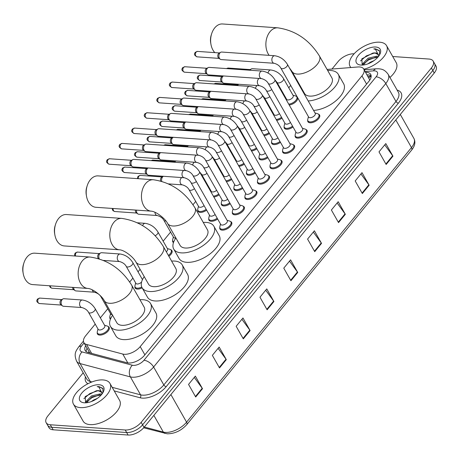 <?xml version="1.0" encoding="UTF-8"?>
<svg xmlns="http://www.w3.org/2000/svg" width="459" height="459" viewBox="0 0 459 459"><rect width="100%" height="100%" fill="white"/><g stroke="black" fill="none" stroke-linecap="round" stroke-linejoin="round"><path stroke-width="0.69" d="M110.441 319.143A6.713 3.397 150.4 0 1 110.005 318.632A6.713 3.397 150.4 0 1 109.81 317.215M142.164 287.856A6.713 3.397 150.4 0 1 137.339 289.072A6.713 3.397 150.4 0 1 135.124 287.959A6.713 3.397 150.4 0 1 134.935 286.542M173.468 242.616A6.713 3.397 150.4 0 1 172.808 241.95A6.713 3.397 150.4 0 1 172.618 240.533M206.648 210.147A6.713 3.397 150.4 0 1 200.141 212.391A6.713 3.397 150.4 0 1 197.932 211.278A6.713 3.397 150.4 0 1 197.737 209.861M108.003 326.441A6.713 3.397 150.4 0 1 109.122 327.336A6.713 3.397 150.4 0 1 106.74 332.391A6.713 3.397 150.4 0 1 99.655 335.081A6.713 3.397 150.4 0 1 97.446 333.968A6.713 3.397 150.4 0 1 97.251 332.551M217.669 219.023A6.713 3.397 150.4 0 1 211.163 221.267A6.713 3.397 150.4 0 1 208.954 220.154A6.713 3.397 150.4 0 1 208.759 218.736M230.229 203.687A6.713 3.397 150.4 0 1 223.722 205.93A6.713 3.397 150.4 0 1 221.513 204.817A6.713 3.397 150.4 0 1 221.318 203.4M242.788 188.351A6.713 3.397 150.4 0 1 236.282 190.594A6.713 3.397 150.4 0 1 234.073 189.481A6.713 3.397 150.4 0 1 233.883 188.064M255.347 173.014A6.713 3.397 150.4 0 1 248.847 175.258A6.713 3.397 150.4 0 1 246.632 174.145A6.713 3.397 150.4 0 1 246.443 172.727M267.913 157.678A6.713 3.397 150.4 0 1 261.406 159.921A6.713 3.397 150.4 0 1 259.197 158.808A6.713 3.397 150.4 0 1 259.002 157.391M280.472 142.342A6.713 3.397 150.4 0 1 273.966 144.585A6.713 3.397 150.4 0 1 271.757 143.472A6.713 3.397 150.4 0 1 271.562 142.055M293.031 127.005A6.713 3.397 150.4 0 1 286.525 129.249A6.713 3.397 150.4 0 1 284.316 128.136A6.713 3.397 150.4 0 1 284.127 126.718M230.533 221.508A6.713 3.397 150.4 0 1 231.652 222.397A6.713 3.397 150.4 0 1 229.27 227.452A6.713 3.397 150.4 0 1 222.185 230.143A6.713 3.397 150.4 0 1 219.97 229.03A6.713 3.397 150.4 0 1 219.781 227.612M243.092 206.171A6.713 3.397 150.4 0 1 244.211 207.061A6.713 3.397 150.4 0 1 241.83 212.115A6.713 3.397 150.4 0 1 234.744 214.806A6.713 3.397 150.4 0 1 232.535 213.693A6.713 3.397 150.4 0 1 232.34 212.276M255.652 190.835A6.713 3.397 150.4 0 1 256.77 191.724A6.713 3.397 150.4 0 1 254.389 196.779A6.713 3.397 150.4 0 1 247.303 199.47A6.713 3.397 150.4 0 1 245.095 198.357A6.713 3.397 150.4 0 1 244.905 196.94M268.211 175.499A6.713 3.397 150.4 0 1 269.335 176.388A6.713 3.397 150.4 0 1 266.954 181.443A6.713 3.397 150.4 0 1 259.869 184.134A6.713 3.397 150.4 0 1 257.654 183.021A6.713 3.397 150.4 0 1 257.465 181.603M280.776 160.162A6.713 3.397 150.4 0 1 281.895 161.052A6.713 3.397 150.4 0 1 279.514 166.106A6.713 3.397 150.4 0 1 272.428 168.797A6.713 3.397 150.4 0 1 270.213 167.684A6.713 3.397 150.4 0 1 270.024 166.267M293.335 144.826A6.713 3.397 150.4 0 1 294.454 145.715A6.713 3.397 150.4 0 1 292.073 150.77A6.713 3.397 150.4 0 1 284.987 153.461A6.713 3.397 150.4 0 1 282.778 152.348A6.713 3.397 150.4 0 1 282.583 150.931M305.895 129.49A6.713 3.397 150.4 0 1 307.014 130.379A6.713 3.397 150.4 0 1 304.633 135.434A6.713 3.397 150.4 0 1 297.547 138.125A6.713 3.397 150.4 0 1 295.338 137.012A6.713 3.397 150.4 0 1 295.148 135.594M318.454 114.153A6.713 3.397 150.4 0 1 319.579 115.043A6.713 3.397 150.4 0 1 317.198 120.097A6.713 3.397 150.4 0 1 310.112 122.788A6.713 3.397 150.4 0 1 307.897 121.681A6.713 3.397 150.4 0 1 307.708 120.258M95.22 324.1L85.678 335.753A12.594 6.374 -29.6 0 0 83.865 342.609A12.594 6.374 -29.6 0 0 86.533 344.457L122.782 354.055A12.594 6.374 -29.6 0 0 124.269 354.296A12.594 6.374 -29.6 0 0 140.207 346.625L361.939 75.901A12.594 6.374 -29.6 0 0 363.752 69.045A12.594 6.374 -29.6 0 0 357.917 66.974L327.072 69.441M369.885 79.935A4.2 2.123 -29.6 0 0 369.489 79.493A12.594 6.374 150.4 0 1 369.558 80.434M83.865 342.609L89.74 352.885M369.489 79.493L363.752 69.045M296.164 78.759L295.82 79.177M290.69 85.437L288.763 87.795M283.628 94.061L283.26 94.514M271.068 109.397L270.701 109.85M258.509 124.733L258.136 125.181M245.949 140.07L245.576 140.517M233.384 155.406L233.017 155.853M220.825 170.742L220.458 171.19M208.266 186.079L207.893 186.526M195.706 201.415L193.015 204.697M170.582 232.082L163.152 241.159M140.081 269.324L138.033 271.831M132.898 278.091L129.713 281.987M107.779 308.764L100.349 317.84M170.805 249.759A6.713 3.397 150.4 0 1 171.924 250.654A6.713 3.397 150.4 0 1 168.849 256.237M219.207 194.811A6.713 3.397 150.4 0 1 213.854 197.02M231.766 179.475A6.713 3.397 150.4 0 1 226.419 181.684M244.326 164.138A6.713 3.397 150.4 0 1 238.978 166.347M256.891 148.802A6.713 3.397 150.4 0 1 251.538 151.011M269.45 133.466A6.713 3.397 150.4 0 1 264.097 135.675M282.01 118.129A6.713 3.397 150.4 0 1 276.662 120.338M296.416 96.401A6.713 3.397 150.4 0 1 297.168 96.843M297.736 97.836A6.713 3.397 150.4 0 1 295.28 102.242A6.713 3.397 150.4 0 1 289.222 105.002M85.638 345.719A12.594 6.374 -29.6 0 0 85.202 350.544A12.594 6.374 -29.6 0 0 87.864 352.392L127.028 362.765A12.594 6.374 -29.6 0 0 128.514 363A12.594 6.374 -29.6 0 0 144.453 355.335L368.916 81.277A12.594 6.374 -29.6 0 0 370.723 74.421A12.594 6.374 -29.6 0 0 365.611 72.315M392.72 56.514L429.045 59.05A12.594 6.374 150.4 0 1 433.187 61.133A12.594 6.374 150.4 0 1 431.38 67.989L141.165 422.326A12.594 6.374 150.4 0 1 125.227 429.997L50.295 424.764A12.594 6.374 150.4 0 1 46.147 422.676A12.594 6.374 150.4 0 1 47.954 415.82L83.188 372.8M331.972 69.045L338.168 61.483A12.594 6.374 150.4 0 1 354.101 53.818M433.187 61.133L436.05 66.171A12.594 6.374 150.4 0 1 434.237 73.027L144.028 427.363A12.594 6.374 150.4 0 1 128.084 435.029L53.152 429.796L51.724 427.283A12.594 6.374 150.4 0 1 47.575 425.195A12.594 6.374 150.4 0 0 51.724 427.283L126.655 432.516L51.724 427.283L50.295 424.764M144.028 427.363L142.594 424.845A12.594 6.374 150.4 0 1 126.655 432.516A12.594 6.374 150.4 0 0 142.594 424.845L432.808 70.508L142.594 424.845L141.165 422.326M434.621 63.652A12.594 6.374 150.4 0 1 432.808 70.508A12.594 6.374 150.4 0 0 434.621 63.652M367.039 74.834A12.594 6.374 150.4 0 1 371.153 75.844M86.206 351.64A12.594 6.374 150.4 0 1 87.067 348.238M384.74 144.866L392.669 155.727A3.356 1.756 39.3 0 1 392.95 156.163L385.801 143.575L378.996 151.877L386.151 164.471L392.95 156.163M360.935 173.932L368.858 184.793A3.356 1.756 39.3 0 1 369.145 185.235L361.99 172.641L355.191 180.949L362.346 193.537L369.145 185.235M337.124 203.004L345.053 213.86A3.356 1.756 39.3 0 1 345.34 214.301L338.185 201.708L331.387 210.015L338.535 222.604L345.34 214.301M313.319 232.07L321.248 242.926A3.356 1.756 39.3 0 1 321.529 243.368L314.381 230.774L307.576 239.082L314.731 251.67L321.529 243.368M194.289 377.401L202.212 388.262A3.356 1.756 39.3 0 1 202.499 388.698L195.345 376.11L188.546 384.412L195.695 397.006L202.499 388.698M218.094 348.335L226.017 359.19A3.356 1.756 39.3 0 1 226.304 359.632L219.155 347.044L212.351 355.346L219.505 367.94L226.304 359.632M241.899 319.269L249.828 330.124A3.356 1.756 39.3 0 1 250.115 330.566L242.96 317.978L236.156 326.28L243.31 338.868L250.115 330.566M265.709 290.203L273.633 301.058A3.356 1.756 39.3 0 1 273.92 301.5L266.765 288.906L259.966 297.214L267.115 309.802L273.92 301.5M289.514 261.137L297.438 271.992A3.356 1.756 39.3 0 1 297.725 272.434L290.576 259.84L283.771 268.148L290.926 280.736L297.725 272.434M53.152 429.796A12.594 6.374 150.4 0 1 49.01 427.713L46.147 422.676M103.045 379.932A20.988 10.62 150.4 0 1 109.953 383.408A20.988 10.62 150.4 0 1 102.512 399.204A20.988 10.62 150.4 0 1 80.371 407.615A20.988 10.62 150.4 0 1 73.457 404.138A20.988 10.62 150.4 0 1 80.899 388.337A20.988 10.62 150.4 0 1 103.045 379.932M109.953 383.408L119.61 400.403A20.988 10.62 150.4 0 1 112.168 416.204A20.988 10.62 150.4 0 1 90.027 424.609A20.988 10.62 150.4 0 1 83.113 421.132L73.457 404.138M101.267 394.901L92.098 396.903L86.539 402.744M101.829 394.224L100.435 393.856L91.53 395.905L86.028 401.493L85.994 402.79M97.314 398.406L93.802 399.904L91.295 401.579M101.887 392.531L98.731 390.861L96.212 390.827L85.196 396.587L85.603 402.813M96.212 390.827A9.484 4.802 150.4 0 1 98.616 390.661A9.484 4.802 150.4 0 1 101.743 392.233A9.484 4.802 150.4 0 1 102.059 393.931M84.313 402.795A13.684 6.925 150.4 0 1 84.077 402.778A13.684 6.925 150.4 0 1 81.868 392.967A13.684 6.925 150.4 0 1 99.098 384.745A13.684 6.925 150.4 0 1 103.35 391.831A13.684 6.925 150.4 0 1 84.313 402.795M102.954 392.583L102.873 388.406L98.949 386.598L97.182 386.621L98.909 387.092L102.242 393.679M85.931 402.078L85.477 402.772M99.93 394.769L92.058 397.574L86.883 401.728M97.658 390.77L89.786 393.575L83.888 398.659M103.045 388.75L99.012 386.707L97.182 386.621M34.809 253.179A15.738 10.798 94 0 0 27.006 257.08A15.738 10.798 94 0 0 23.92 262.95A15.738 10.798 94 0 0 23.191 273.392A15.738 10.798 94 0 0 32.618 284.58L87.876 288.441A15.738 10.798 -86 0 1 78.569 277.936A15.738 10.798 -86 0 1 82.264 260.936A15.738 10.798 -86 0 1 90.067 257.04L34.809 253.179M87.876 288.441C92.643 288.665 101.778 295.705 104.291 300.679L116.804 322.711A15.738 7.964 -29.6 0 0 121.991 325.316A15.738 7.964 -29.6 0 0 138.595 319.011A15.738 7.964 -29.6 0 0 144.178 307.163L131.658 285.131C121.52 268.991 107.658 259.628 90.067 257.04M139.955 299.733A23.082 11.682 150.4 0 1 142.961 299.71A23.082 11.682 150.4 0 1 150.563 303.537A23.082 11.682 150.4 0 1 142.376 320.916A23.082 11.682 150.4 0 1 118.02 330.164A23.082 11.682 150.4 0 1 110.418 326.338A23.082 11.682 150.4 0 1 112.587 315.281M150.563 303.537L155.928 312.975A23.082 11.682 150.4 0 1 147.741 330.36A23.082 11.682 150.4 0 1 123.385 339.603A23.082 11.682 150.4 0 1 115.783 335.781L110.418 326.338M23.191 273.392L22.95 271.975A11.544 7.918 -86 0 1 23.484 264.321L23.92 262.95M66.463 214.537A15.738 10.798 94 0 0 58.66 218.432A15.738 10.798 94 0 0 55.568 224.308A15.738 10.798 94 0 0 54.839 234.75A15.738 10.798 94 0 0 64.271 245.938L119.524 249.799A15.738 10.798 -86 0 1 110.223 239.288A15.738 10.798 -86 0 1 113.912 222.294A15.738 10.798 -86 0 1 121.715 218.392L66.463 214.537M119.524 249.799C124.297 250.017 133.431 257.063 135.939 262.032L148.458 284.064A15.738 7.964 -29.6 0 0 153.639 286.674A15.738 7.964 -29.6 0 0 170.249 280.369A15.738 7.964 -29.6 0 0 175.826 268.515L163.312 246.483C153.174 230.343 139.312 220.98 121.715 218.392M171.609 261.085A23.082 11.682 150.4 0 1 174.615 261.068A23.082 11.682 150.4 0 1 182.217 264.889A23.082 11.682 150.4 0 1 174.03 282.268A23.082 11.682 150.4 0 1 149.674 291.517A23.082 11.682 150.4 0 1 142.072 287.695A23.082 11.682 150.4 0 1 144.235 276.634M182.217 264.889L187.582 274.333A23.082 11.682 150.4 0 1 179.394 291.712A23.082 11.682 150.4 0 1 155.039 300.961A23.082 11.682 150.4 0 1 147.437 297.139L142.072 287.695M54.839 234.75L54.604 233.333A11.544 7.918 -86 0 1 55.137 225.673L55.568 224.308M98.111 175.889A15.738 10.798 94 0 0 90.314 179.79A15.738 10.798 94 0 0 87.221 185.66A15.738 10.798 94 0 0 86.493 196.102A15.738 10.798 94 0 0 95.92 207.29L151.177 211.151A15.738 10.798 -86 0 1 141.877 200.646A15.738 10.798 -86 0 1 145.566 183.646A15.738 10.798 -86 0 1 153.369 179.75L98.111 175.889M151.177 211.151C155.945 211.375 165.079 218.415 167.592 223.39L180.106 245.422A15.738 7.964 -29.6 0 0 185.293 248.026A15.738 7.964 -29.6 0 0 201.897 241.721A15.738 7.964 -29.6 0 0 207.479 229.873L194.96 207.841C184.828 191.701 170.96 182.338 153.369 179.75M203.257 222.443A23.082 11.682 150.4 0 1 206.263 222.42A23.082 11.682 150.4 0 1 213.865 226.247A23.082 11.682 150.4 0 1 205.678 243.626A23.082 11.682 150.4 0 1 181.322 252.875A23.082 11.682 150.4 0 1 173.72 249.048A23.082 11.682 150.4 0 1 175.889 237.992M213.865 226.247L219.23 235.685A23.082 11.682 150.4 0 1 211.042 253.07A23.082 11.682 150.4 0 1 186.687 262.313A23.082 11.682 150.4 0 1 179.085 258.492L173.72 249.048M86.493 196.102L86.252 194.685A11.544 7.918 -86 0 1 86.785 187.031L87.221 185.66M269.14 55.355A15.738 10.798 -86 0 1 269.995 31.723A15.738 10.798 -86 0 1 277.798 27.827L222.54 23.971A15.738 10.798 94 0 0 214.743 27.867A15.738 10.798 94 0 0 211.651 33.742A15.738 10.798 94 0 0 210.922 44.179A15.738 10.798 94 0 0 214.835 52.619M289.394 67.863L292.022 71.466L304.535 93.498A15.738 7.964 -29.6 0 0 309.722 96.103A15.738 7.964 -29.6 0 0 326.326 89.798A15.738 7.964 -29.6 0 0 331.909 77.95L319.389 55.918C309.257 39.778 295.389 30.414 277.798 27.827M327.686 70.52A23.082 11.682 150.4 0 1 330.692 70.497A23.082 11.682 150.4 0 1 338.294 74.324A23.082 11.682 150.4 0 1 331.278 90.71A23.082 11.682 150.4 0 1 308.201 100.963M338.294 74.324L343.659 83.767A23.082 11.682 150.4 0 1 336.642 100.154A23.082 11.682 150.4 0 1 313.566 110.407M300.002 86.533A23.082 11.682 150.4 0 1 300.318 86.068M210.922 44.179L210.681 42.767A11.544 7.918 -86 0 1 211.215 35.108L211.651 33.742M186.796 163.1C192.132 163.915 196.366 166.789 199.487 171.723L227.308 220.699A3.775 1.911 150.4 0 1 225.966 223.544A3.775 1.911 150.4 0 1 221.984 225.059A3.775 1.911 150.4 0 1 220.739 224.434L192.918 175.453C191.696 173.181 189.481 171.574 186.268 170.633A3.775 2.593 -86 0 1 184.036 168.114A3.775 2.593 -86 0 1 184.92 164.035A3.775 2.593 -86 0 1 185.052 163.886A3.775 2.593 -86 0 1 186.796 163.1L133.821 159.399A3.775 2.593 -86 0 0 132.789 159.634A3.775 2.593 -86 0 0 131.951 160.334A3.775 2.593 -86 0 0 131.521 165.659A3.775 2.593 -86 0 0 132.301 166.56A3.775 2.593 -86 0 0 133.299 166.938L186.268 170.633M227.09 220.314L229.678 221.072A6.294 3.184 150.4 0 1 230.929 221.972A6.294 3.184 150.4 0 1 228.697 226.717A6.294 3.184 150.4 0 1 222.053 229.236A6.294 3.184 150.4 0 1 219.981 228.192A6.294 3.184 150.4 0 1 219.844 226.66L220.521 224.049M132.301 166.56L130.826 165.492A2.725 1.87 -86 0 1 130.258 164.838A2.725 1.87 -86 0 1 130.568 160.994A2.725 1.87 -86 0 1 131.176 160.489L132.789 159.634M199.355 147.764C204.697 148.578 208.925 151.453 212.047 156.387L239.868 205.362A3.775 1.911 150.4 0 1 238.531 208.208A3.775 1.911 150.4 0 1 234.543 209.723A3.775 1.911 150.4 0 1 233.298 209.097L205.477 160.116C204.255 157.844 202.04 156.238 198.827 155.297A3.775 2.593 -86 0 1 196.595 152.778A3.775 2.593 -86 0 1 197.485 148.699A3.775 2.593 -86 0 1 197.617 148.55A3.775 2.593 -86 0 1 199.355 147.764L146.387 144.063A3.775 2.593 -86 0 0 145.348 144.298A3.775 2.593 -86 0 0 144.51 144.998A3.775 2.593 -86 0 0 144.08 150.322A3.775 2.593 -86 0 0 144.866 151.229A3.775 2.593 -86 0 0 145.859 151.602L198.827 155.297M239.65 204.978L242.237 205.735A6.294 3.184 150.4 0 1 243.488 206.636A6.294 3.184 150.4 0 1 241.256 211.381A6.294 3.184 150.4 0 1 234.612 213.9A6.294 3.184 150.4 0 1 232.541 212.856A6.294 3.184 150.4 0 1 232.409 211.324L233.08 208.713M144.866 151.229L143.386 150.156A2.725 1.87 -86 0 1 142.818 149.502A2.725 1.87 -86 0 1 143.133 145.658A2.725 1.87 -86 0 1 143.736 145.153L145.348 144.298M211.915 132.427C217.256 133.242 221.485 136.116 224.606 141.051L252.427 190.026A3.775 1.911 150.4 0 1 251.09 192.872A3.775 1.911 150.4 0 1 247.103 194.387A3.775 1.911 150.4 0 1 245.863 193.761L218.036 144.78C216.814 142.508 214.6 140.907 211.392 139.961A3.775 2.593 -86 0 1 209.161 137.442A3.775 2.593 -86 0 1 210.044 133.362A3.775 2.593 -86 0 1 210.176 133.213A3.775 2.593 -86 0 1 211.915 132.427L158.946 128.727A3.775 2.593 -86 0 0 157.907 128.962A3.775 2.593 -86 0 0 157.076 129.662A3.775 2.593 -86 0 0 156.639 134.986A3.775 2.593 -86 0 0 157.426 135.893A3.775 2.593 -86 0 0 158.418 136.266L211.392 139.961M252.209 189.642L254.797 190.399A6.294 3.184 150.4 0 1 256.047 191.3A6.294 3.184 150.4 0 1 253.816 196.045A6.294 3.184 150.4 0 1 247.177 198.563A6.294 3.184 150.4 0 1 245.1 197.519A6.294 3.184 150.4 0 1 244.968 195.987L245.64 193.377M157.426 135.893L155.945 134.82A2.725 1.87 -86 0 1 155.383 134.166A2.725 1.87 -86 0 1 155.693 130.322A2.725 1.87 -86 0 1 156.295 129.817L157.907 128.962M224.48 117.091C229.816 117.906 234.044 120.78 237.165 125.714L264.992 174.69A3.775 1.911 150.4 0 1 263.65 177.535A3.775 1.911 150.4 0 1 259.668 179.05A3.775 1.911 150.4 0 1 258.423 178.425L230.596 129.444C229.38 127.172 227.165 125.571 223.952 124.63A3.775 2.593 -86 0 1 221.72 122.105A3.775 2.593 -86 0 1 222.604 118.026A3.775 2.593 -86 0 1 222.735 117.877A3.775 2.593 -86 0 1 224.48 117.091L171.505 113.39A3.775 2.593 -86 0 0 170.467 113.625A3.775 2.593 -86 0 0 169.635 114.325A3.775 2.593 -86 0 0 169.205 119.65A3.775 2.593 -86 0 0 169.985 120.556A3.775 2.593 -86 0 0 170.977 120.929L223.952 124.63M264.774 174.305L267.362 175.063A6.294 3.184 150.4 0 1 268.613 175.963A6.294 3.184 150.4 0 1 266.381 180.708A6.294 3.184 150.4 0 1 259.737 183.227A6.294 3.184 150.4 0 1 257.66 182.189A6.294 3.184 150.4 0 1 257.528 180.651L258.205 178.04M169.985 120.556L168.505 119.483A2.725 1.87 -86 0 1 167.942 118.829A2.725 1.87 -86 0 1 168.252 114.985A2.725 1.87 -86 0 1 168.855 114.48L170.467 113.625M237.039 101.755C242.375 102.569 246.609 105.444 249.73 110.378L277.552 159.353A3.775 1.911 150.4 0 1 276.209 162.199A3.775 1.911 150.4 0 1 272.227 163.714A3.775 1.911 150.4 0 1 270.982 163.088L243.161 114.107C241.939 111.841 239.724 110.235 236.511 109.294A3.775 2.593 -86 0 1 234.279 106.769A3.775 2.593 -86 0 1 235.163 102.69A3.775 2.593 -86 0 1 235.295 102.541A3.775 2.593 -86 0 1 237.039 101.755L184.065 98.054A3.775 2.593 -86 0 0 183.032 98.289A3.775 2.593 -86 0 0 182.194 98.989A3.775 2.593 -86 0 0 181.764 104.313A3.775 2.593 -86 0 0 182.544 105.22A3.775 2.593 -86 0 0 183.543 105.593L236.511 109.294M277.334 158.969L279.921 159.726A6.294 3.184 150.4 0 1 281.172 160.633A6.294 3.184 150.4 0 1 278.94 165.372A6.294 3.184 150.4 0 1 272.296 167.891A6.294 3.184 150.4 0 1 270.225 166.852A6.294 3.184 150.4 0 1 270.087 165.315L270.764 162.704M182.544 105.22L181.07 104.147A2.725 1.87 -86 0 1 180.502 103.493A2.725 1.87 -86 0 1 180.812 99.649A2.725 1.87 -86 0 1 181.42 99.144L183.032 98.289M249.598 86.418C254.94 87.239 259.169 90.113 262.29 95.042L290.111 144.017A3.775 1.911 150.4 0 1 288.774 146.863A3.775 1.911 150.4 0 1 284.787 148.377A3.775 1.911 150.4 0 1 283.542 147.752L255.72 98.771C254.498 96.505 252.284 94.898 249.071 93.957A3.775 2.593 -86 0 1 246.839 91.433A3.775 2.593 -86 0 1 247.728 87.353A3.775 2.593 -86 0 1 247.86 87.204A3.775 2.593 -86 0 1 249.598 86.418L196.63 82.718A3.775 2.593 -86 0 0 195.591 82.953A3.775 2.593 -86 0 0 194.754 83.653A3.775 2.593 -86 0 0 194.323 88.977A3.775 2.593 -86 0 0 195.109 89.884A3.775 2.593 -86 0 0 196.102 90.257L249.071 93.957M289.893 143.633L292.481 144.39A6.294 3.184 150.4 0 1 293.731 145.296A6.294 3.184 150.4 0 1 291.499 150.036A6.294 3.184 150.4 0 1 284.855 152.554A6.294 3.184 150.4 0 1 282.784 151.516A6.294 3.184 150.4 0 1 282.652 149.978L283.323 147.368M195.109 89.884L193.629 88.811A2.725 1.87 -86 0 1 193.061 88.157A2.725 1.87 -86 0 1 193.377 84.313A2.725 1.87 -86 0 1 193.979 83.808L195.591 82.953M262.158 71.082C267.499 71.902 271.728 74.777 274.849 79.705L302.67 128.686A3.775 1.911 150.4 0 1 301.334 131.526A3.775 1.911 150.4 0 1 297.346 133.041A3.775 1.911 150.4 0 1 296.107 132.416L268.28 83.435C267.058 81.168 264.843 79.562 261.636 78.621A3.775 2.593 -86 0 1 259.404 76.096A3.775 2.593 -86 0 1 260.287 72.017A3.775 2.593 -86 0 1 260.419 71.868A3.775 2.593 -86 0 1 262.158 71.082L209.189 67.381A3.775 2.593 -86 0 0 208.151 67.616A3.775 2.593 -86 0 0 207.319 68.316A3.775 2.593 -86 0 0 206.883 73.641A3.775 2.593 -86 0 0 207.669 74.547A3.775 2.593 -86 0 0 208.661 74.92L261.636 78.621M302.452 128.296L305.04 129.054A6.294 3.184 150.4 0 1 306.291 129.96A6.294 3.184 150.4 0 1 304.059 134.699A6.294 3.184 150.4 0 1 297.421 137.218A6.294 3.184 150.4 0 1 295.344 136.18A6.294 3.184 150.4 0 1 295.212 134.642L295.883 132.031M207.669 74.547L206.189 73.474A2.725 1.87 -86 0 1 205.626 72.82A2.725 1.87 -86 0 1 205.936 68.976A2.725 1.87 -86 0 1 206.539 68.471L208.151 67.616M274.723 55.746C280.059 56.566 284.287 59.44 287.409 64.369L315.235 113.35A3.775 1.911 150.4 0 1 313.893 116.19A3.775 1.911 150.4 0 1 309.911 117.705A3.775 1.911 150.4 0 1 308.666 117.079L280.839 68.098C279.623 65.832 277.408 64.226 274.195 63.285A3.775 2.593 -86 0 1 271.963 60.76A3.775 2.593 -86 0 1 272.847 56.681A3.775 2.593 -86 0 1 272.979 56.532A3.775 2.593 -86 0 1 274.723 55.746L221.749 52.045A3.775 2.593 -86 0 0 220.71 52.28A3.775 2.593 -86 0 0 219.878 52.98A3.775 2.593 -86 0 0 219.448 58.304A3.775 2.593 -86 0 0 220.228 59.211A3.775 2.593 -86 0 0 221.221 59.584L274.195 63.285M315.017 112.96L317.605 113.717A6.294 3.184 150.4 0 1 318.856 114.624A6.294 3.184 150.4 0 1 316.624 119.363A6.294 3.184 150.4 0 1 309.98 121.882A6.294 3.184 150.4 0 1 307.903 120.843A6.294 3.184 150.4 0 1 307.771 119.306L308.448 116.695M220.228 59.211L218.748 58.138A2.725 1.87 -86 0 1 218.186 57.49A2.725 1.87 -86 0 1 218.495 53.64A2.725 1.87 -86 0 1 219.098 53.135L220.71 52.28M215.11 214.531A3.775 1.911 150.4 0 1 210.962 216.183A3.775 1.911 150.4 0 1 209.717 215.558L190.978 182.567C189.756 180.295 187.542 178.689 184.329 177.748A3.775 2.593 -86 0 1 182.556 176.474A3.775 2.593 -86 0 1 183.118 170.995A3.775 2.593 -86 0 1 183.789 170.461M184.329 177.748L148.664 175.258A3.775 2.593 -86 0 1 147.666 174.885A3.775 2.593 -86 0 1 146.886 173.984A3.775 2.593 -86 0 1 148.119 167.971L146.536 168.809A2.725 1.87 -86 0 0 145.933 169.319A2.725 1.87 -86 0 0 145.623 173.163A2.725 1.87 -86 0 0 146.191 173.812L147.666 174.885M217.199 218.203A6.294 3.184 150.4 0 1 211.031 220.36A6.294 3.184 150.4 0 1 208.96 219.316A6.294 3.184 150.4 0 1 208.822 217.784L209.499 215.168M227.675 199.195A3.775 1.911 150.4 0 1 223.522 200.847A3.775 1.911 150.4 0 1 222.276 200.222L203.538 167.231C202.321 164.959 200.101 163.352 196.894 162.411A3.775 2.593 -86 0 1 195.115 161.138A3.775 2.593 -86 0 1 195.677 155.664A3.775 2.593 -86 0 1 196.349 155.125M196.894 162.411L161.224 159.921A3.775 2.593 -86 0 1 160.225 159.548A3.775 2.593 -86 0 1 159.445 158.648A3.775 2.593 -86 0 1 160.679 152.635L159.101 153.472A2.725 1.87 -86 0 0 158.498 153.983A2.725 1.87 -86 0 0 158.183 157.827A2.725 1.87 -86 0 0 158.751 158.475L160.225 159.548M229.764 202.867A6.294 3.184 150.4 0 1 223.59 205.024A6.294 3.184 150.4 0 1 221.519 203.98A6.294 3.184 150.4 0 1 221.387 202.448L222.058 199.837M240.235 183.858A3.775 1.911 150.4 0 1 236.081 185.511A3.775 1.911 150.4 0 1 234.842 184.885L216.097 151.895C214.881 149.623 212.666 148.016 209.453 147.075A3.775 2.593 -86 0 1 207.675 145.801A3.775 2.593 -86 0 1 208.237 140.328A3.775 2.593 -86 0 1 208.908 139.788M209.453 147.075L173.783 144.585A3.775 2.593 -86 0 1 172.791 144.212A3.775 2.593 -86 0 1 172.005 143.311A3.775 2.593 -86 0 1 173.238 137.298L171.66 138.136A2.725 1.87 -86 0 0 171.058 138.647A2.725 1.87 -86 0 0 170.748 142.491A2.725 1.87 -86 0 0 171.31 143.139L172.791 144.212M242.323 187.53A6.294 3.184 150.4 0 1 236.156 189.687A6.294 3.184 150.4 0 1 234.079 188.643A6.294 3.184 150.4 0 1 233.947 187.111L234.618 184.501M252.794 168.522A3.775 1.911 150.4 0 1 248.646 170.174A3.775 1.911 150.4 0 1 247.401 169.549L228.662 136.558C227.44 134.286 225.226 132.68 222.013 131.739A3.775 2.593 -86 0 1 220.234 130.465A3.775 2.593 -86 0 1 220.796 124.991A3.775 2.593 -86 0 1 221.473 124.452M222.013 131.739L186.343 129.249A3.775 2.593 -86 0 1 185.35 128.876A3.775 2.593 -86 0 1 184.57 127.975A3.775 2.593 -86 0 1 185.803 121.962L184.22 122.8A2.725 1.87 -86 0 0 183.617 123.31A2.725 1.87 -86 0 0 183.307 127.154A2.725 1.87 -86 0 0 183.87 127.809L185.35 128.876M254.883 172.194A6.294 3.184 150.4 0 1 248.715 174.351A6.294 3.184 150.4 0 1 246.644 173.307A6.294 3.184 150.4 0 1 246.506 171.775L247.183 169.164M265.354 153.186A3.775 1.911 150.4 0 1 261.205 154.838A3.775 1.911 150.4 0 1 259.96 154.213L241.222 121.222C240 118.95 237.785 117.343 234.572 116.402A3.775 2.593 -86 0 1 232.799 115.129A3.775 2.593 -86 0 1 233.361 109.655A3.775 2.593 -86 0 1 234.033 109.116M234.572 116.402L198.908 113.912A3.775 2.593 -86 0 1 197.909 113.539A3.775 2.593 -86 0 1 197.129 112.639A3.775 2.593 -86 0 1 198.363 106.626L196.779 107.463A2.725 1.87 -86 0 0 196.177 107.974A2.725 1.87 -86 0 0 195.867 111.818A2.725 1.87 -86 0 0 196.435 112.472L197.909 113.539M267.442 156.858A6.294 3.184 150.4 0 1 261.274 159.015A6.294 3.184 150.4 0 1 259.203 157.971A6.294 3.184 150.4 0 1 259.065 156.439L259.742 153.828M277.919 137.849A3.775 1.911 150.4 0 1 273.765 139.502A3.775 1.911 150.4 0 1 272.52 138.876L253.781 105.886C252.565 103.614 250.344 102.013 247.137 101.066A3.775 2.593 -86 0 1 245.358 99.792A3.775 2.593 -86 0 1 245.921 94.319A3.775 2.593 -86 0 1 246.592 93.779M247.137 101.066L211.467 98.576A3.775 2.593 -86 0 1 210.469 98.203A3.775 2.593 -86 0 1 209.688 97.302A3.775 2.593 -86 0 1 210.922 91.289L209.344 92.127A2.725 1.87 -86 0 0 208.742 92.638A2.725 1.87 -86 0 0 208.426 96.482A2.725 1.87 -86 0 0 208.994 97.136L210.469 98.203M280.007 141.527A6.294 3.184 150.4 0 1 273.834 143.678A6.294 3.184 150.4 0 1 271.762 142.64A6.294 3.184 150.4 0 1 271.63 141.102L272.302 138.492M290.478 122.513A3.775 1.911 150.4 0 1 286.324 124.165A3.775 1.911 150.4 0 1 285.085 123.54L266.34 90.549C265.124 88.277 262.909 86.676 259.696 85.735A3.775 2.593 -86 0 1 257.918 84.456A3.775 2.593 -86 0 1 258.48 78.982A3.775 2.593 -86 0 1 259.151 78.443M259.696 85.735L224.026 83.24A3.775 2.593 -86 0 1 223.034 82.867A3.775 2.593 -86 0 1 222.248 81.966A3.775 2.593 -86 0 1 223.481 75.953L221.904 76.791A2.725 1.87 -86 0 0 221.301 77.301A2.725 1.87 -86 0 0 220.991 81.145A2.725 1.87 -86 0 0 221.554 81.8L223.034 82.867M292.567 126.191A6.294 3.184 150.4 0 1 286.399 128.342A6.294 3.184 150.4 0 1 284.322 127.304A6.294 3.184 150.4 0 1 284.19 125.766L284.861 123.155M95.122 308.637L104.778 325.638A3.775 1.911 150.4 0 1 103.441 328.483A3.775 1.911 150.4 0 1 99.454 329.992A3.775 1.911 150.4 0 1 98.209 329.367L88.553 312.372C87.336 310.1 85.116 308.494 81.909 307.553A3.775 2.593 -86 0 1 80.13 306.273A3.775 2.593 -86 0 1 80.692 300.8A3.775 2.593 -86 0 1 82.436 300.014C87.772 300.834 92.001 303.709 95.122 308.637A3.775 1.911 150.4 0 1 94.703 310.542A3.775 1.911 150.4 0 1 89.798 312.998A3.775 1.911 150.4 0 1 88.553 312.372M81.909 307.553L63.451 306.262A3.775 2.593 -86 0 1 62.453 305.889A3.775 2.593 -86 0 1 61.672 304.988A3.775 2.593 -86 0 1 62.935 298.958A3.775 2.593 -86 0 1 63.973 298.729L82.436 300.014M104.56 325.253L107.148 326.01A6.294 3.184 150.4 0 1 108.399 326.911A6.294 3.184 150.4 0 1 106.167 331.65A6.294 3.184 150.4 0 1 99.523 334.175A6.294 3.184 150.4 0 1 97.451 333.131A6.294 3.184 150.4 0 1 97.319 331.593L97.991 328.983M62.453 305.889L60.972 304.822A2.725 1.87 -86 0 1 60.41 304.168A2.725 1.87 -86 0 1 60.72 300.324A2.725 1.87 -86 0 1 61.322 299.813L62.935 298.958M112.237 314.667A3.775 1.911 150.4 0 1 112.013 314.656A3.775 1.911 150.4 0 1 110.768 314.031L101.118 297.036C99.896 294.764 97.681 293.158 94.468 292.217A3.775 2.593 -86 0 1 92.689 290.937A3.775 2.593 -86 0 1 92.276 289.876M94.468 292.217L76.01 290.926A3.775 2.593 -86 0 1 75.012 290.553A3.775 2.593 -86 0 1 74.232 289.652A3.775 2.593 -86 0 1 73.675 287.449M75.012 290.553L73.538 289.486A2.725 1.87 -86 0 1 72.97 288.831A2.725 1.87 -86 0 1 72.574 287.374M110.728 318.477A6.294 3.184 150.4 0 1 110.011 317.794A6.294 3.184 150.4 0 1 109.879 316.257L110.55 313.646M132.806 262.628A3.775 1.911 150.4 0 1 132.387 264.533A3.775 1.911 150.4 0 1 127.482 266.989A3.775 1.911 150.4 0 1 126.236 266.363C125.014 264.091 122.8 262.485 119.592 261.544A3.775 2.593 -86 0 1 117.814 260.27A3.775 2.593 -86 0 1 118.376 254.791A3.775 2.593 -86 0 1 120.115 254.005C125.456 254.825 129.685 257.7 132.806 262.628L142.462 279.629A3.775 1.911 150.4 0 1 142.468 279.64M141.579 282.061A3.775 1.911 150.4 0 1 137.138 283.983A3.775 1.911 150.4 0 1 135.893 283.358L126.236 266.363M141.745 287.018A6.294 3.184 150.4 0 1 137.207 288.166A6.294 3.184 150.4 0 1 135.135 287.122A6.294 3.184 150.4 0 1 134.998 285.584L135.675 282.974M98.398 258.583A2.725 1.87 -86 0 1 98.094 258.159A2.725 1.87 -86 0 1 98.404 254.315A2.725 1.87 -86 0 1 99.006 253.804L100.619 252.949A3.775 2.593 -86 0 1 101.657 252.72L120.115 254.005M99.287 258.853A3.775 2.593 -86 0 1 100.619 252.949M142.64 225.627A3.775 2.593 -86 0 1 143.495 224.118A3.775 2.593 -86 0 1 145.239 223.338C150.575 224.153 154.809 227.027 157.925 231.961L167.581 248.956A3.775 1.911 150.4 0 1 166.301 251.75M167.363 248.571L169.95 249.329A6.294 3.184 150.4 0 1 171.201 250.23A6.294 3.184 150.4 0 1 168.384 255.416M175.837 237.9A3.775 1.911 150.4 0 1 174.822 237.98A3.775 1.911 150.4 0 1 173.577 237.349L163.92 220.354C162.698 218.082 160.484 216.476 157.271 215.535A3.775 2.593 -86 0 1 155.492 214.261A3.775 2.593 -86 0 1 154.947 212.287M157.271 215.535L138.813 214.244A3.775 2.593 -86 0 1 137.82 213.871A3.775 2.593 -86 0 1 137.034 212.97A3.775 2.593 -86 0 1 136.507 210.124M137.82 213.871L136.34 212.804A2.725 1.87 -86 0 1 135.772 212.15A2.725 1.87 -86 0 1 135.399 210.05M173.732 241.893A6.294 3.184 150.4 0 1 172.813 241.113A6.294 3.184 150.4 0 1 172.682 239.575L173.359 236.964M204.094 205.649A3.775 1.911 150.4 0 1 199.94 207.307A3.775 1.911 150.4 0 1 198.695 206.682L189.039 189.682C187.823 187.41 185.602 185.803 182.395 184.862A3.775 2.593 -86 0 1 180.617 183.589A3.775 2.593 -86 0 1 181.179 178.109A3.775 2.593 -86 0 1 181.85 177.576M206.183 209.327A6.294 3.184 150.4 0 1 200.009 211.484A6.294 3.184 150.4 0 1 197.938 210.44A6.294 3.184 150.4 0 1 197.806 208.908L198.477 206.292M160.684 181.007A2.725 1.87 -86 0 1 161.207 177.633A2.725 1.87 -86 0 1 161.809 177.122L163.393 176.285A3.775 2.593 -86 0 0 161.763 181.311M216.654 190.313A3.775 1.911 150.4 0 1 212.5 191.971A3.775 1.911 150.4 0 1 211.255 191.346L201.604 174.345L199.619 171.959M218.742 193.991A6.294 3.184 150.4 0 1 213.36 196.142M173.858 162.193A2.725 1.87 -86 0 1 174.374 161.786L175.952 160.948A3.775 2.593 -86 0 0 174.741 162.256M229.213 174.982A3.775 1.911 150.4 0 1 225.065 176.635A3.775 1.911 150.4 0 1 223.82 176.009L214.164 159.009L212.178 156.622M231.302 178.654A6.294 3.184 150.4 0 1 225.92 180.806M186.417 146.857A2.725 1.87 -86 0 1 186.933 146.45L188.511 145.618A3.775 2.593 -86 0 0 187.301 146.92M241.773 159.646A3.775 1.911 150.4 0 1 237.624 161.298A3.775 1.911 150.4 0 1 236.379 160.673L226.723 143.673L224.744 141.286M243.861 163.318A6.294 3.184 150.4 0 1 238.479 165.475M198.976 131.521A2.725 1.87 -86 0 1 199.493 131.119L201.076 130.281A3.775 2.593 -86 0 0 199.86 131.584M254.338 144.31A3.775 1.911 150.4 0 1 250.184 145.962A3.775 1.911 150.4 0 1 248.939 145.337L239.282 128.336L237.303 125.95M256.426 147.982A6.294 3.184 150.4 0 1 251.039 150.139M211.536 116.184A2.725 1.87 -86 0 1 212.052 115.783L213.636 114.945A3.775 2.593 -86 0 0 212.419 116.247M266.897 128.973A3.775 1.911 150.4 0 1 262.743 130.626A3.775 1.911 150.4 0 1 261.498 130L251.848 113L249.862 110.613M268.985 132.645A6.294 3.184 150.4 0 1 263.604 134.803M224.101 100.854A2.725 1.87 -86 0 1 224.617 100.446L226.195 99.609A3.775 2.593 -86 0 0 224.985 100.911M279.456 113.637A3.775 1.911 150.4 0 1 275.308 115.289A3.775 1.911 150.4 0 1 274.063 114.664L264.407 97.664L262.422 95.277M281.545 117.309A6.294 3.184 150.4 0 1 276.163 119.466M236.66 85.517A2.725 1.87 -86 0 1 237.177 85.11L238.755 84.272A3.775 2.593 -86 0 0 237.544 85.575M268.062 73.038A3.775 2.593 -86 0 1 269.106 70.761A3.775 2.593 -86 0 1 270.844 69.975C276.186 70.789 280.415 73.664 283.536 78.598L293.192 95.592A3.775 1.911 150.4 0 1 291.849 98.438A3.775 1.911 150.4 0 1 287.868 99.953A3.775 1.911 150.4 0 1 286.623 99.328L276.966 82.327L274.987 79.941M292.974 95.208L295.562 95.965A6.294 3.184 150.4 0 1 296.812 96.872A6.294 3.184 150.4 0 1 294.948 101.29A6.294 3.184 150.4 0 1 288.722 104.13M249.22 70.181A2.725 1.87 -86 0 1 249.736 69.774L251.348 68.919A3.775 2.593 -86 0 1 252.387 68.684L270.844 69.975M250.103 70.238A3.775 2.593 -86 0 1 251.348 68.919M350.917 67.536A20.988 10.62 150.4 0 1 350.068 66.412A20.988 10.62 150.4 0 1 357.509 50.61A20.988 10.62 150.4 0 1 379.65 42.205A20.988 10.62 150.4 0 1 386.564 45.676A20.988 10.62 150.4 0 1 363.838 69.2M386.564 45.676L396.22 62.676A20.988 10.62 150.4 0 1 389.955 77.468M377.877 57.174L368.709 59.177L363.149 65.017M378.44 56.497L377.046 56.13L368.141 58.178L362.639 63.767L362.599 65.063M373.924 60.68L370.413 62.172L367.906 63.853M378.497 54.805L375.342 53.135L372.823 53.101L361.807 58.861L362.214 65.086M372.823 53.101A9.484 4.802 150.4 0 1 375.227 52.934A9.484 4.802 150.4 0 1 378.354 54.506A9.484 4.802 150.4 0 1 378.669 56.199M360.923 65.069A13.684 6.925 150.4 0 1 360.688 65.052A13.684 6.925 150.4 0 1 358.473 55.241A13.684 6.925 150.4 0 1 375.709 47.019A13.684 6.925 150.4 0 1 379.96 54.105A13.684 6.925 150.4 0 1 360.923 65.069M379.559 54.856L379.484 50.679L375.56 48.872L373.792 48.895L375.519 49.365L378.853 55.952M362.541 64.352L362.088 65.046M376.541 57.042L368.669 59.848L363.494 64.002M374.269 53.043L366.397 55.849L360.499 60.932M379.65 51.024L375.623 48.981L373.792 48.895M127.82 362.926L122.782 354.055M371.165 76.326A12.594 7.367 85.4 0 0 368.824 77.973M89.017 351.669A12.594 9.65 104.8 0 0 88.467 352.552M144.866 354.83L140.207 346.625M91.599 353.378L86.533 344.457M366.603 84.106L361.939 75.901M84.066 342.959L81.484 346.109A8.394 4.246 -29.6 0 0 82.052 351.915L132.335 365.226A8.394 4.246 -29.6 0 0 133.322 365.387A8.394 4.246 -29.6 0 0 143.948 360.275L376.122 76.808A8.394 4.246 -29.6 0 0 374.561 70.847A8.394 4.246 -29.6 0 0 373.437 70.852L365.157 71.518M376.122 76.808A8.394 4.389 -140.7 0 1 385.789 83.527L153.616 366.993A16.788 8.497 150.4 0 1 132.364 377.218A16.788 8.497 150.4 0 1 130.385 376.902L140.58 394.843A16.788 8.497 -29.6 0 0 142.554 395.159A16.788 8.497 -29.6 0 0 163.811 384.94L395.979 101.468A16.788 8.497 -29.6 0 0 398.395 92.328L388.199 74.381A16.788 8.497 150.4 0 1 385.789 83.527L395.979 101.468A2.1 1.096 39.3 0 0 398.395 103.149L166.227 386.616A2.1 1.096 39.3 0 1 163.811 384.94L153.616 366.993A8.394 4.389 -140.7 0 0 143.948 360.275M388.199 74.381C384.412 69.097 381.377 69.16 378.721 68.764L376.346 68.781A8.394 4.911 85.4 0 0 373.437 70.852M166.227 386.616A18.888 9.559 150.4 0 1 142.319 398.119A18.888 9.559 150.4 0 1 140.093 397.764L114.216 390.907M87.967 383.724A18.888 9.559 150.4 0 1 85.477 376.833M397.127 90.09A18.888 9.559 150.4 0 1 398.395 103.149M125.227 429.997L128.084 435.029M431.38 67.989L434.237 73.027M132.335 365.226A8.394 6.432 104.8 0 0 130.385 376.902L80.107 363.585L90.297 381.527L91.909 381.957M82.052 351.915A8.394 6.432 104.8 0 0 80.107 363.585A16.788 8.497 150.4 0 1 76.555 361.124L86.751 379.065A16.788 8.497 -29.6 0 0 90.297 381.527A2.1 1.606 -75.2 0 1 90.561 382.502M112.18 387.321L140.58 394.843A2.1 1.606 -75.2 0 1 140.093 397.764M81.484 346.109A8.394 4.389 -140.7 0 0 78.569 347.084C76.28 350.768 73.429 353.16 76.555 361.124M144.298 427.031L163.341 432.074A16.788 8.497 -29.6 0 0 165.315 432.389A16.788 8.497 -29.6 0 0 186.572 422.171A4.2 2.192 39.3 0 1 186.773 424.615C181.225 430.691 174.73 433.755 167.294 433.812L143.667 427.788M165.028 433.445A4.2 3.219 104.8 0 1 163.341 432.074L153.851 415.372M170.891 394.568L186.572 422.171L411.488 147.557A16.788 8.497 -29.6 0 0 413.898 138.417C415.705 142.06 414.97 145.928 411.689 150.007A4.2 2.192 -140.7 0 0 411.488 147.557L395.807 119.954M297.438 271.992L290.662 280.271M273.633 301.058L266.851 309.337M249.828 330.124L243.046 338.403M226.017 359.19L219.241 367.47M202.212 388.262L195.431 396.542M321.248 242.926L314.467 251.205M345.053 213.86L338.272 222.139M368.858 184.793L362.076 193.073M392.669 155.727L385.887 164.006M104.291 300.679A15.738 7.964 -29.6 0 0 109.472 303.284A15.738 7.964 -29.6 0 0 129.398 293.703A15.738 7.964 -29.6 0 0 131.658 285.131M135.939 262.032A15.738 7.964 -29.6 0 0 141.125 264.636A15.738 7.964 -29.6 0 0 161.046 255.055A15.738 7.964 -29.6 0 0 163.312 246.483M167.592 223.39A15.738 7.964 -29.6 0 0 172.773 225.994A15.738 7.964 -29.6 0 0 192.7 216.413A15.738 7.964 -29.6 0 0 194.96 207.841M292.022 71.466A15.738 7.964 -29.6 0 0 297.202 74.071A15.738 7.964 -29.6 0 0 317.129 64.49A15.738 7.964 -29.6 0 0 319.389 55.918M109.563 158.757L107.263 159.749C107.177 160.392 104.772 161.993 109.185 164.202A2.725 1.87 -86 0 1 107.572 162.377A2.725 1.87 -86 0 1 108.215 159.434A2.725 1.87 -86 0 1 109.563 158.757L131.544 160.294M107.263 159.749A2.725 1.429 39.3 0 1 108.215 159.434M199.487 171.723A3.775 1.911 150.4 0 1 199.063 173.622A3.775 1.911 150.4 0 1 194.157 176.078A3.775 1.911 150.4 0 1 192.918 175.453M122.128 143.42L119.828 144.413C119.742 145.055 117.332 146.656 121.744 148.865A2.725 1.87 -86 0 1 120.132 147.041A2.725 1.87 -86 0 1 120.774 144.097A2.725 1.87 -86 0 1 122.128 143.42L144.103 144.958M119.828 144.413A2.725 1.429 39.3 0 1 120.774 144.097M212.047 156.387A3.775 1.911 150.4 0 1 211.628 158.286A3.775 1.911 150.4 0 1 206.722 160.742A3.775 1.911 150.4 0 1 205.477 160.116M134.688 128.084L132.387 129.077C132.301 129.719 129.891 131.32 134.309 133.529A2.725 1.87 -86 0 1 132.697 131.71A2.725 1.87 -86 0 1 133.334 128.761A2.725 1.87 -86 0 1 134.688 128.084L156.662 129.622M132.387 129.077A2.725 1.429 39.3 0 1 133.334 128.761M224.606 141.051A3.775 1.911 150.4 0 1 224.187 142.95A3.775 1.911 150.4 0 1 219.282 145.405A3.775 1.911 150.4 0 1 218.036 144.78M147.247 112.748L144.946 113.74C144.86 114.383 142.456 115.984 146.869 118.192A2.725 1.87 -86 0 1 145.256 116.374A2.725 1.87 -86 0 1 145.893 113.425A2.725 1.87 -86 0 1 147.247 112.748L169.222 114.285M144.946 113.74A2.725 1.429 39.3 0 1 145.893 113.425M237.165 125.714A3.775 1.911 150.4 0 1 236.746 127.613A3.775 1.911 150.4 0 1 231.841 130.069A3.775 1.911 150.4 0 1 230.596 129.444M159.807 97.411L157.506 98.404C157.42 99.046 155.016 100.647 159.428 102.856A2.725 1.87 -86 0 1 157.816 101.037A2.725 1.87 -86 0 1 158.458 98.088A2.725 1.87 -86 0 1 159.807 97.411L181.787 98.949M157.506 98.404A2.725 1.429 39.3 0 1 158.458 98.088M249.73 110.378A3.775 1.911 150.4 0 1 249.306 112.277A3.775 1.911 150.4 0 1 244.4 114.733A3.775 1.911 150.4 0 1 243.161 114.107M172.372 82.075L170.071 83.068C169.985 83.71 167.575 85.311 171.987 87.52A2.725 1.87 -86 0 1 170.375 85.701A2.725 1.87 -86 0 1 171.018 82.752A2.725 1.87 -86 0 1 172.372 82.075L194.346 83.613M170.071 83.068A2.725 1.429 39.3 0 1 171.018 82.752M262.29 95.042A3.775 1.911 150.4 0 1 261.871 96.941A3.775 1.911 150.4 0 1 256.965 99.396A3.775 1.911 150.4 0 1 255.72 98.771M184.931 66.739L182.63 67.731C182.544 68.374 180.135 69.975 184.552 72.183A2.725 1.87 -86 0 1 182.94 70.365A2.725 1.87 -86 0 1 183.577 67.416A2.725 1.87 -86 0 1 184.931 66.739L206.906 68.276M182.63 67.731A2.725 1.429 39.3 0 1 183.577 67.416M274.849 79.705A3.775 1.911 150.4 0 1 274.43 81.604A3.775 1.911 150.4 0 1 269.525 84.06A3.775 1.911 150.4 0 1 268.28 83.435M197.49 51.402L195.19 52.395C195.104 53.037 192.7 54.638 197.112 56.847A2.725 1.87 -86 0 1 195.5 55.028A2.725 1.87 -86 0 1 196.136 52.079A2.725 1.87 -86 0 1 197.49 51.402L219.465 52.94M195.19 52.395A2.725 1.429 39.3 0 1 196.136 52.079M287.409 64.369A3.775 1.911 150.4 0 1 286.99 66.268A3.775 1.911 150.4 0 1 282.084 68.724A3.775 1.911 150.4 0 1 280.839 68.098M124.928 167.082L122.628 168.074C122.542 168.711 120.138 170.312 124.55 172.521A2.725 1.87 -86 0 1 122.937 170.702A2.725 1.87 -86 0 1 123.58 167.753A2.725 1.87 -86 0 1 124.928 167.082L146.903 168.614M122.628 168.074A2.725 1.429 39.3 0 1 123.58 167.753M196.372 181.54A3.775 1.911 150.4 0 1 192.223 183.193A3.775 1.911 150.4 0 1 190.978 182.567M137.488 151.745L135.187 152.738C135.107 153.375 132.697 154.976 137.109 157.185A2.725 1.87 -86 0 1 135.497 155.366A2.725 1.87 -86 0 1 136.139 152.417A2.725 1.87 -86 0 1 137.488 151.745L159.468 153.277M135.187 152.738A2.725 1.429 39.3 0 1 136.139 152.417M208.931 166.204A3.775 1.911 150.4 0 1 204.783 167.856A3.775 1.911 150.4 0 1 203.538 167.231M150.053 136.409L147.752 137.402C147.666 138.039 145.256 139.645 149.668 141.848A2.725 1.87 -86 0 1 148.056 140.029A2.725 1.87 -86 0 1 148.699 137.08A2.725 1.87 -86 0 1 150.053 136.409L172.027 137.941M147.752 137.402A2.725 1.429 39.3 0 1 148.699 137.08M221.496 150.868A3.775 1.911 150.4 0 1 217.342 152.52A3.775 1.911 150.4 0 1 216.097 151.895M162.612 121.073L160.311 122.065C160.225 122.702 157.816 124.309 162.234 126.512A2.725 1.87 -86 0 1 160.621 124.693A2.725 1.87 -86 0 1 161.258 121.75A2.725 1.87 -86 0 1 162.612 121.073L184.587 122.605M160.311 122.065A2.725 1.429 39.3 0 1 161.258 121.75M234.056 135.531A3.775 1.911 150.4 0 1 229.902 137.184A3.775 1.911 150.4 0 1 228.662 136.558M175.172 105.736L172.871 106.729C172.785 107.366 170.381 108.972 174.793 111.181A2.725 1.87 -86 0 1 173.181 109.357A2.725 1.87 -86 0 1 173.818 106.413A2.725 1.87 -86 0 1 175.172 105.736L197.146 107.268M172.871 106.729A2.725 1.429 39.3 0 1 173.818 106.413M246.615 120.195A3.775 1.911 150.4 0 1 242.467 121.847A3.775 1.911 150.4 0 1 241.222 121.222M187.731 90.4L185.43 91.393C185.344 92.029 182.94 93.636 187.352 95.845A2.725 1.87 -86 0 1 185.74 94.02A2.725 1.87 -86 0 1 186.383 91.077A2.725 1.87 -86 0 1 187.731 90.4L209.711 91.932M185.43 91.393A2.725 1.429 39.3 0 1 186.383 91.077M259.174 104.859A3.775 1.911 150.4 0 1 255.026 106.511A3.775 1.911 150.4 0 1 253.781 105.886M200.296 75.064L197.995 76.056C197.909 76.693 195.5 78.3 199.912 80.509A2.725 1.87 -86 0 1 198.299 78.684A2.725 1.87 -86 0 1 198.942 75.741A2.725 1.87 -86 0 1 200.296 75.064L222.271 76.596M197.995 76.056A2.725 1.429 39.3 0 1 198.942 75.741M271.739 89.522A3.775 1.911 150.4 0 1 267.586 91.175A3.775 1.911 150.4 0 1 266.34 90.549M39.807 298.092L37.506 299.084C37.42 299.721 35.016 301.328 39.428 303.537A2.725 1.87 -86 0 1 37.816 301.712A2.725 1.87 -86 0 1 38.453 298.769A2.725 1.87 -86 0 1 39.807 298.092L61.69 299.618M37.506 299.084A2.725 1.429 39.3 0 1 38.453 298.769M49.463 285.762L50.278 287.432L51.987 288.2A2.725 1.87 -86 0 1 50.306 285.819M102.145 297.639A3.775 1.911 150.4 0 1 101.118 297.036M75.58 256.024A2.725 1.87 -86 0 1 76.137 252.76A2.725 1.87 -86 0 1 77.491 252.083L99.373 253.609M74.834 255.973L74.599 254.418L75.19 253.075A2.725 1.429 39.3 0 1 76.137 252.76M157.925 231.961A3.775 1.911 150.4 0 1 157.506 233.861A3.775 1.911 150.4 0 1 155.171 235.708M112.277 208.438L112.432 209.763L113.08 210.75L114.79 211.519A2.725 1.87 -86 0 1 113.132 208.495M165.934 220.945A3.775 1.911 150.4 0 1 165.165 220.98A3.775 1.911 150.4 0 1 163.92 220.354M138.251 178.694A2.725 1.87 -86 0 1 138.939 176.078A2.725 1.87 -86 0 1 140.293 175.401L162.176 176.933M137.425 178.637L137.993 176.394A2.725 1.429 39.3 0 1 138.939 176.078M194.438 188.655A3.775 1.911 150.4 0 1 190.284 190.307A3.775 1.911 150.4 0 1 189.039 189.682M206.998 173.318A3.775 1.911 150.4 0 1 202.844 174.971A3.775 1.911 150.4 0 1 201.604 174.345M192.694 165.056A3.775 2.593 -86 0 1 193.738 162.773A3.775 2.593 -86 0 1 194.409 162.239M151.59 160.639A2.725 1.87 -86 0 1 152.853 160.065L174.741 161.597M219.557 157.982A3.775 1.911 150.4 0 1 215.409 159.634A3.775 1.911 150.4 0 1 214.164 159.009M205.253 149.72A3.775 2.593 -86 0 1 206.303 147.437A3.775 2.593 -86 0 1 206.975 146.903M164.15 145.302A2.725 1.87 -86 0 1 165.418 144.728L187.301 146.26M232.116 142.646A3.775 1.911 150.4 0 1 227.968 144.298A3.775 1.911 150.4 0 1 226.723 143.673M217.818 134.384A3.775 2.593 -86 0 1 218.863 132.106A3.775 2.593 -86 0 1 219.534 131.567M176.709 129.966A2.725 1.87 -86 0 1 177.977 129.392L199.86 130.924M244.681 127.309A3.775 1.911 150.4 0 1 240.527 128.962A3.775 1.911 150.4 0 1 239.282 128.336M230.378 119.047A3.775 2.593 -86 0 1 231.422 116.77A3.775 2.593 -86 0 1 232.093 116.23M189.274 114.63A2.725 1.87 -86 0 1 190.537 114.056L212.419 115.588M257.241 111.973A3.775 1.911 150.4 0 1 253.087 113.625A3.775 1.911 150.4 0 1 251.848 113M242.937 103.711A3.775 2.593 -86 0 1 243.981 101.433A3.775 2.593 -86 0 1 244.653 100.894M201.834 99.293A2.725 1.87 -86 0 1 203.096 98.719L224.985 100.251M269.8 96.637A3.775 1.911 150.4 0 1 265.652 98.289A3.775 1.911 150.4 0 1 264.407 97.664M255.497 88.375A3.775 2.593 -86 0 1 256.541 86.097A3.775 2.593 -86 0 1 257.218 85.558M214.393 83.963A2.725 1.87 -86 0 1 215.661 83.383L237.544 84.915M283.536 78.598A3.775 1.911 150.4 0 1 283.117 80.497A3.775 1.911 150.4 0 1 278.211 82.953A3.775 1.911 150.4 0 1 276.966 82.327M226.953 68.626A2.725 1.87 -86 0 1 228.221 68.047L250.103 69.579M371.165 76.177L367.952 76.435M83.435 341.14L78.569 347.084M376.346 68.781L364.153 69.757M411.689 150.007L186.773 424.615M413.898 138.417L400.294 114.469M230.929 221.972L231.87 223.631M219.981 228.192L220.922 229.85M109.185 164.202L131.159 165.733M243.488 206.636L244.429 208.294M232.541 212.856L233.482 214.514M121.744 148.865L143.724 150.397M256.047 191.3L256.994 192.958M245.1 197.519L246.041 199.177M134.309 133.529L156.284 135.061M268.613 175.963L269.553 177.622M257.66 182.189L258.606 183.841M146.869 118.192L168.843 119.724M281.172 160.633L282.113 162.285M270.225 166.852L271.166 168.505M159.428 102.856L181.403 104.388M293.731 145.296L294.672 146.949M282.784 151.516L283.725 153.174M171.987 87.52L193.968 89.057M306.291 129.96L307.237 131.618M295.344 136.18L296.284 137.838M184.552 72.183L206.527 73.721M318.856 114.624L319.797 116.282M307.903 120.843L308.85 122.501M197.112 56.847L219.086 58.385M208.96 219.316L209.901 220.974M124.55 172.521L146.524 174.059M221.519 203.98L222.46 205.638M137.109 157.185L159.084 158.722M234.079 188.643L235.019 190.301M149.668 141.848L171.649 143.386M246.644 173.307L247.585 174.965M162.234 126.512L184.208 128.05M259.203 157.971L260.144 159.629M174.793 111.181L196.768 112.713M271.762 142.64L272.703 144.292M187.352 95.845L209.327 97.377M284.322 127.304L285.263 128.956M199.912 80.509L221.892 82.041M108.399 326.911L109.34 328.569M97.451 333.131L98.392 334.789M39.428 303.537L61.311 305.063M110.011 317.794L110.585 318.804M51.987 288.2L73.87 289.727M119.592 261.544L103.527 260.425M142.244 279.244L142.606 279.347M135.135 287.122L136.076 288.78M77.491 252.083L75.19 253.075M171.201 250.23L172.148 251.888M145.239 223.338L137.425 222.787M172.813 241.113L173.542 242.392M114.79 211.519L136.679 213.045M182.395 184.862L168.551 183.898M197.938 210.44L198.879 212.098M140.293 175.401L137.993 176.394M211.037 190.955L210.842 191.719M152.853 160.065L151.034 160.604M223.602 175.619L223.401 176.382M165.418 144.728L163.593 145.268M236.161 160.289L235.966 161.046M177.977 129.392L176.153 129.931M248.721 144.952L248.526 145.71M190.537 114.056L188.712 114.595M261.28 129.616L261.085 130.373M203.096 98.719L201.277 99.259M273.845 114.28L273.644 115.037M215.661 83.383L213.837 83.922M296.812 96.872L297.753 98.524M286.405 98.943L286.209 99.701M228.221 68.047L226.396 68.586M298.947 83.664L298.769 84.364M350.068 66.412L350.716 67.548"/></g></svg>
